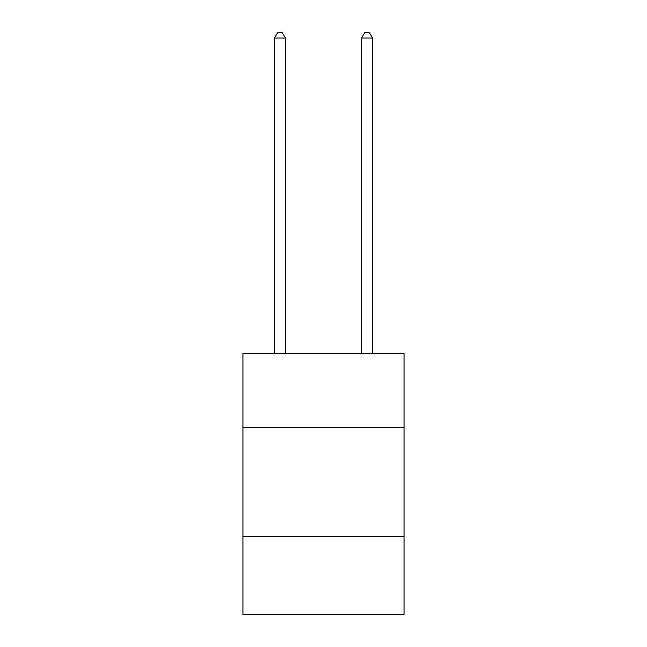 <?xml version="1.0" encoding="UTF-8"?>
<svg xmlns="http://www.w3.org/2000/svg" width="647" height="647" viewBox="0 0 647 647"><rect width="100%" height="100%" fill="white"/><g stroke="black" fill="none" stroke-linecap="round" stroke-linejoin="round"><path stroke-width="0.97" d="M404.076 427.376L404.076 353.335L242.924 353.335L242.924 427.376L404.076 427.376L404.076 614.65L242.924 614.65L242.924 427.376M404.076 536.258L242.924 536.258M285.392 353.335L285.392 38.011L274.506 38.011L274.506 353.335M274.506 38.011L277.773 32.35L282.124 32.35L285.392 38.011M372.494 353.335L372.494 38.011L361.608 38.011L361.608 353.335M361.608 38.011L364.876 32.35L369.227 32.35L372.494 38.011"/></g></svg>
